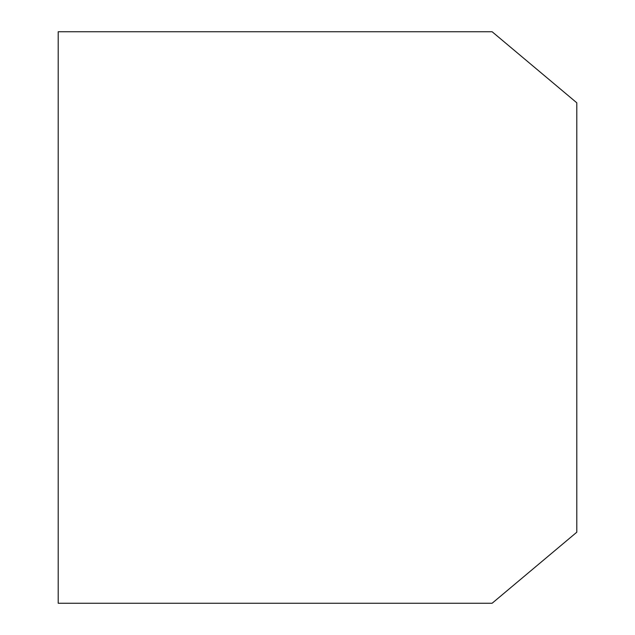 <?xml version="1.0" encoding="UTF-8"?>
<svg xmlns="http://www.w3.org/2000/svg" width="635" height="635" viewBox="0 0 635 635"><rect width="100%" height="100%" fill="white"/><g stroke="black" fill="none" stroke-linecap="round" stroke-linejoin="round"><path stroke-width="0.95" d="M576.794 532.209L492.125 603.25L58.206 603.25L58.206 31.75L492.125 31.75L576.794 102.791L576.794 532.209"/></g></svg>

